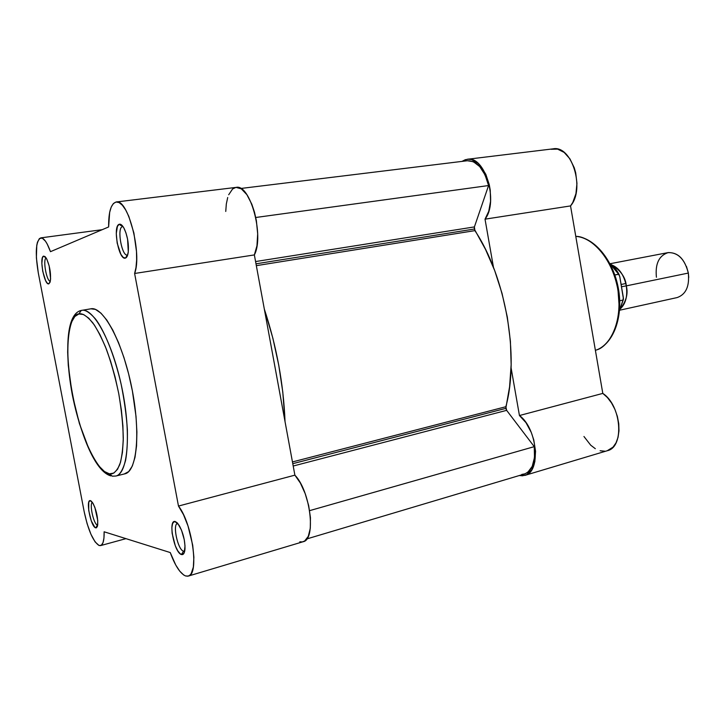 <?xml version="1.0" encoding="UTF-8"?>
<svg xmlns="http://www.w3.org/2000/svg" width="725" height="725" viewBox="0 0 725 725"><rect width="100%" height="100%" fill="white"/><g stroke="black" fill="none" stroke-linecap="round" stroke-linejoin="round"><path stroke-width="1.09" d="M92.392 502.38C89.121 503.757 93.724 524.51 97.44 525.108L95.682 527.854C90.743 526.903 85.351 498.827 90.462 500.658L91.495 501.301L89.746 500.73L88.731 502.407L88.731 510.563L91.259 520.849L94.857 527.356L96.407 527.836L97.458 526.25L97.757 520.541L94.921 507.563L93.099 503.503L90.462 500.658L92.447 502.452C96.235 509.448 97.984 516.979 97.703 525.054L97.44 525.108C93.724 524.51 89.121 503.757 92.392 502.38M177.788 523.441C172.142 523.169 177.707 550.03 183.525 551.172L181.477 554.543C174.181 552.957 167.765 519.028 175.251 521.547L177.163 522.761L174.19 521.592L172.586 523.532L171.861 527.646L172.124 533.301L175.296 545.789L177.734 550.783L180.28 553.873L182.564 554.58L184.222 552.767L185.002 545.952L184.259 539.699L181.504 530.156L177.716 523.359L175.251 521.547L179.075 525.253C183.081 532.522 185.047 540.379 184.993 548.834C184.648 553.112 183.479 555.015 181.477 554.543L183.525 551.172C177.888 550.094 172.26 524.211 177.507 523.495L177.788 523.441M122.289 226.662C116.607 228.339 122.126 257.52 127.627 254.964L125.497 258.046C118.982 261.027 112.42 226.354 119.127 224.315L123.005 226.572L119.127 224.315L117.405 226.427L116.281 233.532L117.178 243.129L120.903 254.384L123.259 257.438L125.497 258.046L127.265 256.079L128.289 251.811L127.582 239.196L125.942 232.825L123.758 227.75L121.356 224.768L119.127 224.315C120.74 223.753 122.443 225.212 124.256 228.701C127.636 236.377 128.95 244.334 128.198 252.563C127.709 255.717 126.812 257.547 125.497 258.046L127.364 255.028C121.836 256.523 116.77 228.248 122.289 226.662M46.201 258.028C42.594 259.07 46.536 281.354 50.297 281.291C46.536 281.363 42.594 259.07 46.201 258.028M43.554 256.115L46.155 257.964L43.554 256.115L42.422 257.728L41.851 263.438L42.73 271.286L45.612 280.62L47.315 283.221L48.865 283.81C44.479 285.949 38.987 257.375 43.554 256.115L46.282 258.154C49.735 265.522 51.085 273.189 50.333 281.146L48.865 283.81L50.025 282.297L50.605 278.88L49.173 265.921L46.826 259.16L45.095 256.605L43.554 256.115M50.088 282.088L48.865 283.81L50.088 282.088M78.862 313.979C82.115 312.901 86.737 315.828 92.727 322.743C97.014 328.833 101.563 337.66 106.385 349.196C111.161 362.437 115.284 377.236 118.746 393.593C121.501 409.951 123.005 424.759 123.277 438.018C122.86 449.591 121.691 458.463 119.752 464.625C116.453 471.676 112.991 474.739 109.375 473.824L112.312 476.189L109.375 473.824L104.463 471.531L99.271 466.374L93.996 458.644L88.812 448.675L79.415 423.59L72.273 394.627L68.286 365.527L67.661 352.123L68.014 340.088L69.346 329.884L71.639 321.9L74.838 316.508L78.862 313.979L83.565 314.523L88.794 318.212L94.35 325.008L99.996 334.705L105.506 346.958L110.617 361.286L115.103 377.063L118.746 393.593L121.383 410.123L122.906 425.91L123.25 440.256L122.425 452.563L120.504 462.333L117.577 469.238L113.816 473.09L109.375 473.824C102.397 474.975 83.284 449.473 72.273 394.627C62.223 339.708 71.449 313.118 78.862 313.979L81.227 310.445L78.862 313.979M112.357 476.189L115.891 476.026C119.58 475.392 122.806 470.244 125.552 460.574C127.02 452.654 127.627 442.295 127.364 429.499C126.422 415.389 124.365 400.381 121.193 384.504C113.934 352.848 103.358 329.05 95.374 318.855C89.601 312.366 85.07 309.53 81.789 310.327L81.227 310.445L81.789 310.327C93.688 307.608 112.774 343.088 122.017 388.401C131.415 433.686 127.908 473.824 115.891 476.026L112.312 476.189M299.806 541.802L302.334 541.91L304.627 541.031L308.27 536.391L310.291 528.308L310.445 517.659L308.678 505.642L305.198 493.662L300.413 483.104L294.885 475.156L178.477 506.059C192.352 523.432 199.438 574.88 188.301 576.076L185.518 575.94L183.652 574.97L179.709 571.11L175.722 564.983L170.248 552.559L104.128 531.787C104.291 540.08 103.104 544.683 100.576 545.599L99.062 545.508C93.19 541.666 88.233 530.428 84.2 511.787L38.307 272.962L36.386 257.756L36.776 245.286L37.428 242.268L39.449 238.507L42.231 238.117L45.485 241.208L47.179 243.99L50.478 251.675L108.632 226.952L109.656 212.362L111.215 207.069L113.381 203.544L116.054 202.003L119.108 202.565L122.371 205.238L125.661 209.915L128.805 216.358L133.898 233.015L136.49 251.466L136.635 260.039L135.992 267.516L134.614 273.479L178.477 506.059L183.507 514.678L188.02 525.997L192.696 545.155L193.883 557.226L193.348 567.077L191.183 573.629L189.569 575.442L187.666 576.212L185.518 575.94C180.19 573.511 175.097 565.717 170.248 552.559L104.128 531.787L103.947 538.168L102.977 542.753L101.301 545.254L99.062 545.508L95.12 541.928L90.933 534.252L87.109 523.695L84.2 511.787L38.307 272.962C34.972 252.681 35.797 240.981 40.781 237.873C43.844 237.782 47.071 242.386 50.478 251.675L108.632 226.952C108.487 211.836 111.025 203.507 116.263 201.976C127.899 198.297 142.345 254.112 134.614 273.479L254.357 254.919L256.958 245.766L257.674 233.876L256.387 220.753L254.475 212.153L251.838 204.251L246.89 194.681L241.334 188.853L236.087 187.403M184.766 550.819L183.525 551.172L184.766 550.819M115.891 476.026L124.872 473.833C137.107 471.567 140.868 431.538 131.506 386.452C122.298 341.339 103.041 306.05 90.906 308.805L95.437 309.394L100.974 313.155L106.838 320.124L112.792 330.102L118.583 342.744L123.939 357.534L128.615 373.846L132.394 390.938L136.01 416.358L136.898 432.028L136.554 445.884L134.995 457.348L132.34 466.012L128.715 471.576L124.31 473.942M188.337 576.067L303.095 541.738C316.327 539.772 310.445 490.934 294.885 475.156L254.357 254.919C264.498 236.169 250.143 183.57 236.105 187.394L116.263 201.976M235.861 187.431L232.589 188.98L228.683 194.762M227.713 197.499L226.327 203.961L225.747 211.446M274.702 365.491L294.885 475.156L178.477 506.059L134.614 273.479L254.357 254.919L274.702 365.491M184.712 551.091L183.525 551.172L184.712 551.091M97.44 525.108L95.682 527.854L97.685 525.154M121.863 225.203L120.549 225.375L121.863 225.203M106.992 473.062L109.892 475.02M467.353 160.742L473.316 161.684L479.705 166.56L485.043 174.87L488.577 185.546L474.404 226.916L255.572 261.553L474.404 226.916L474.295 229.028L255.988 263.818L474.295 229.028L485.514 249.391L494.668 270.516L502.026 293.353L507.328 317.178L510.4 341.194L511.152 364.603L509.603 386.679L505.814 408.374L292.773 463.683L505.814 408.374L506.639 410.35L534.262 446.654L534.497 457.457L532.222 466.392L527.782 472.283L524.927 473.842L521.792 474.422M240.718 188.482L467.398 160.733C477.141 160.796 484.2 169.07 488.577 185.546L255.762 217.491L488.577 185.546L474.404 226.916L474.893 230.632C505.778 276.832 519.635 356.555 505.842 406.725L292.456 461.934L505.842 406.725L506.639 410.35L293.199 466.021L506.639 410.35L534.262 446.654L309.629 510.645L534.262 446.654C535.675 461.589 532.395 470.697 524.438 474.005L306.811 538.929M264.326 309.104L272.926 338.412L278.763 365.219L282.795 392.098L285.034 421.642C283.538 383.933 276.633 346.423 264.326 309.104M474.893 230.632L256.333 265.658L474.893 230.632M575.786 236.395C587.241 235.815 610.232 252.227 617.528 287.807C623.926 323.649 608.012 347.139 596.584 349.93L595.388 350.347L596.584 349.93C613.069 343.84 622.893 316.762 617.664 288.514C612.589 260.248 593.612 237.347 575.786 236.395C594.283 237.311 613.278 260.212 618.343 288.287C623.554 316.327 613.731 343.55 596.584 349.93L595.388 350.338M607.197 450.76L613.015 447.153L616.023 442.857L618.053 437.302L618.978 430.804L618.751 423.708L617.374 416.422L614.918 409.38L611.528 402.964L607.414 397.536L602.801 393.403L570.539 205.918L485.025 219.167C498.882 201.749 484.952 155.286 467.263 159.282L461.961 161.403L465.314 159.708L468.395 159.21L471.576 159.618L477.875 163.143L480.811 166.17L485.841 174.372L489.257 184.621L490.236 190.149L490.562 201.242L488.75 211.283L485.025 219.167L493.489 267.443L485.025 219.167L570.539 205.918L572.795 202.429L575.94 193.684L576.955 183.425L575.695 172.804L574.245 167.738L569.923 158.847L564.15 152.413L557.588 149.114L550.991 149.278M583.951 436.495L590.712 445.186L595.325 448.702M600.119 450.751L604.831 451.186M467.317 159.273L553.048 148.852C571.771 144.819 585.465 189.035 570.539 205.918L602.801 393.403L519.444 415.534L511.08 367.783L519.444 415.534L526.006 422.693L531.298 432.499L533.781 439.921L535.558 451.303L534.842 461.707L531.733 469.818L526.667 474.667L522.526 475.799L519.29 475.537L524.891 475.382L607.332 450.714C624.633 447.189 621.488 405.347 602.801 393.403L519.444 415.534C537.479 428.466 541.294 472.211 524.891 475.382M619.141 306.14L617.945 289.366L615.308 278.3L611.32 267.878M620.727 308.451C625.82 303.358 627.678 295.836 626.3 285.877L688.306 273.071L626.3 285.877C624.007 274.974 619.159 267.987 611.764 264.924C620.781 270.525 625.63 277.512 626.3 285.877L621.533 286.737L621.252 285.306L621.533 286.737L626.3 285.877C628.285 293.471 626.309 301.093 620.373 308.75M621.742 288.169L621.533 286.737L621.742 288.169M625.82 283.52L621.107 284.481M656.415 277.24C655.074 263.719 659.034 255.499 668.287 252.572C678.192 252.517 684.871 259.351 688.306 273.071C684.799 259.006 677.993 252.191 667.879 252.644L610.223 263.701M686.457 266.456L688.342 272.944L688.741 277.539L688.342 272.944L686.466 266.465M619.558 310.264L623.011 300.059L619.73 300.757L623.011 300.059L623.455 298.917L619.739 276.433L618.869 274.295L614.836 274.965L618.606 274.222L609.979 263.719M623.011 300.059L623.337 297.549L619.739 276.433L618.606 274.222M688.306 273.071C689.638 286.312 685.913 294.477 677.132 297.576C685.913 294.477 689.638 286.312 688.306 273.071M90.906 308.805L81.236 310.445C50.043 317.224 78.599 467.643 110.925 475.89M102.189 229.689L40.781 237.873M100.594 545.599L125.96 538.648M677.132 297.576L619.793 310.182M609.825 263.42C613.513 266.002 616.612 269.727 619.123 274.585M623.373 299.543L619.531 310.599"/></g></svg>
